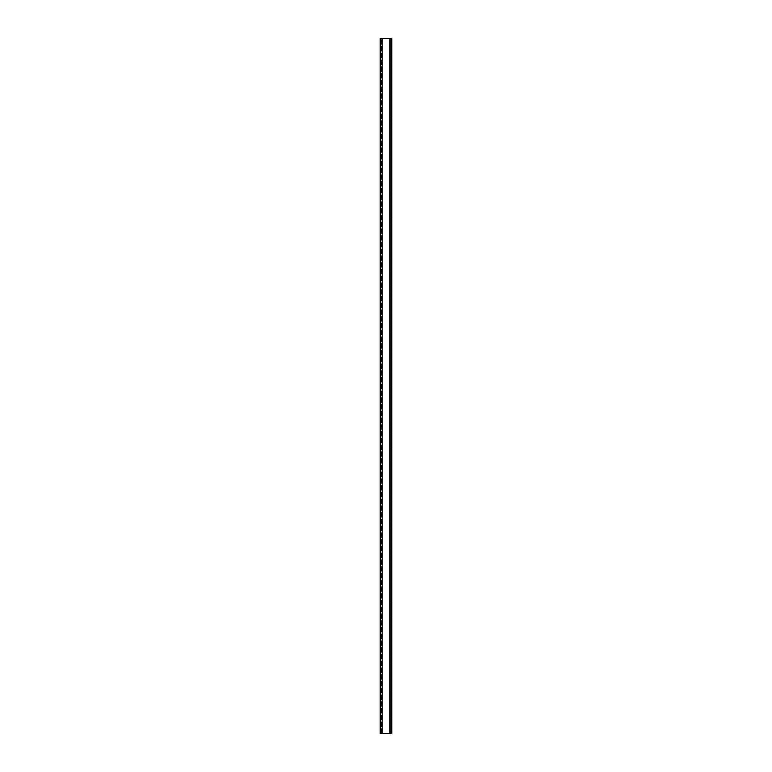 <?xml version="1.0" encoding="UTF-8"?>
<svg xmlns="http://www.w3.org/2000/svg" width="772" height="772" viewBox="0 0 772 772"><rect width="100%" height="100%" fill="white"/><g stroke="black" fill="none" stroke-linecap="round" stroke-linejoin="round"><path stroke-width="0.58" stroke-dasharray="3.86 2.9" d="M380.21 733.4L391.79 733.4L391.79 38.6L380.21 38.6L380.21 733.4M382.179 733.4L389.821 733.4L382.179 733.4L382.179 38.6M390.632 733.4L389.821 733.4L390.632 733.4L390.632 38.6L390.632 733.4M381.368 733.4L381.368 38.6L381.368 733.4M389.821 733.4L389.821 38.6"/><path stroke-width="1.16" d="M382.179 733.4L380.21 733.4L380.21 38.6L391.79 38.6L391.79 733.4L382.179 733.4L382.179 38.6M389.821 733.4L389.821 38.6"/></g></svg>
